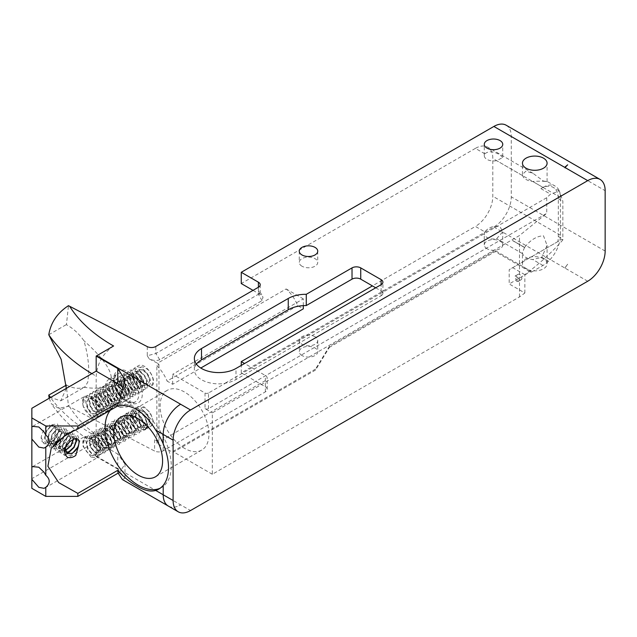 <?xml version="1.0" encoding="UTF-8"?>
<svg xmlns="http://www.w3.org/2000/svg" width="637" height="637" viewBox="0 0 637 637"><rect width="100%" height="100%" fill="white"/><g stroke="black" fill="none" stroke-linecap="round" stroke-linejoin="round"><path stroke-width="0.48" stroke-dasharray="3.19 2.39" d="M519.649 279.532A3.105 1.792 60 0 1 517.451 275.733A3.105 1.792 60 0 1 518.096 274.316A3.105 1.792 60 0 1 519.649 274.467A3.105 1.792 60 0 1 521.838 278.265A3.105 1.792 60 0 1 521.201 279.691A3.105 1.792 60 0 1 519.649 279.532M142.696 369.954L137.974 369.731L135.8 373.927L137.242 380.217L141.247 385.035L145.244 385.672L146.685 381.889L144.511 376.021L139.79 371.626L135.068 371.403L132.902 375.607L134.343 381.897L138.34 386.707L142.338 387.352L143.779 383.57L141.613 377.693L136.891 373.306L132.162 373.083L129.996 377.279L131.437 383.57L135.434 388.387L139.431 389.024L140.881 385.242L138.707 379.373L133.985 374.978L129.263 374.755L127.089 378.959L128.531 385.25L132.536 390.059L136.533 390.704L137.974 386.922L135.808 381.053L131.079 376.658L126.357 376.435L124.191 380.639L125.632 386.922L129.63 391.739L133.627 392.376L135.068 388.594L132.902 382.726L128.18 378.33L123.451 378.107L121.285 382.311L122.726 388.602L126.723 393.411L130.72 394.056L132.17 390.274L129.996 384.406L125.274 380.01L120.552 379.787L118.378 383.992L119.828 390.274L123.825 395.091L127.822 395.728L129.263 391.946L127.097 386.078L122.368 381.682L117.646 381.459L115.48 385.664L116.921 391.954L120.919 396.763L124.916 397.408L126.357 393.626L124.191 387.758L119.469 383.363L114.74 383.14L112.574 387.344L114.015 393.626L118.012 398.443L122.009 399.08L123.459 395.298L121.285 389.43L116.563 385.035L111.841 384.812L109.668 389.016L111.117 395.306L115.114 400.116L119.111 400.761L120.552 396.978L118.386 391.11L113.657 386.715L108.935 386.492L106.769 390.696L108.21 396.978L112.208 401.796L116.205 402.433L117.646 398.651L115.48 392.782L110.758 388.387L106.029 388.172L103.863 392.368L105.304 398.658L109.301 403.468L113.298 404.113L114.748 400.331L112.574 394.462L107.852 390.067L103.13 389.844L100.957 394.048L102.406 400.331L106.403 405.148L110.4 405.785L111.841 402.003L109.675 396.134L104.946 391.747L100.224 391.524L98.058 395.72L99.499 402.011L103.497 406.82L107.494 407.465L108.935 403.683L106.769 397.814L102.047 393.419L97.318 393.196L95.152 397.4L96.593 403.691L100.59 408.5L104.587 409.145L106.037 405.355L103.863 399.487L99.141 395.099L94.419 394.876L92.246 399.073L93.695 405.363L97.692 410.18L101.689 410.817L103.13 407.035L100.965 401.167L96.235 396.771L91.513 396.548L89.347 400.753L90.788 407.043L94.786 411.852L98.783 412.497L100.224 408.715L98.058 402.839L93.336 398.451L88.615 398.229L86.441 402.425L87.882 408.715L91.879 413.532L95.884 414.169L97.326 410.387L97.166 409.209A8.719 5.032 -120 0 0 96.131 405.697L97.533 410.268L96.091 414.05L92.094 413.405L88.097 408.596L86.648 402.305L88.822 398.101L93.543 398.324L98.265 402.719L100.439 408.588L98.998 412.37L94.993 411.733L90.995 406.916L89.554 400.633L91.728 396.429L96.45 396.652L101.172 401.047L103.337 406.916L101.896 410.698L97.899 410.053L93.902 405.243L92.461 398.953L94.626 394.749L99.348 394.972L104.078 399.367L106.244 405.236L104.802 409.018L100.805 408.381L96.808 403.563L95.359 397.281L97.533 393.077L102.254 393.3L106.976 397.695L109.15 403.563L107.701 407.346L103.704 406.701L99.706 401.891L98.265 395.601L100.431 391.397L105.161 391.62L109.883 396.015L112.048 401.883L110.607 405.665L106.61 405.028L102.613 400.211L101.172 393.929L103.337 389.725L108.059 389.948L112.789 394.343L114.955 400.211L113.513 403.993L109.516 403.348L105.519 398.539L104.07 392.249L106.244 388.044L110.965 388.267L115.687 392.663L117.861 398.531L116.412 402.313L112.415 401.676L108.417 396.859L106.976 390.577L109.142 386.372L113.872 386.595L118.593 390.991L120.759 396.859L119.318 400.641L115.321 399.996L111.324 395.187L109.883 388.896L112.048 384.692L116.77 384.915L121.5 389.311L123.666 395.179L122.224 398.961L118.227 398.324L114.23 393.507L112.781 387.216L114.955 383.02L119.676 383.243L124.398 387.63L126.572 393.507L125.123 397.289L121.126 396.644L117.128 391.835L115.687 385.544L117.853 381.34L122.583 381.563L127.304 385.958L129.47 391.827L128.029 395.609L124.032 394.972L120.035 390.155L118.593 383.864L120.759 379.668L125.481 379.891L130.211 384.278L132.377 390.147L130.935 393.937L126.938 393.292L122.941 388.482L121.492 382.192L123.666 377.988L128.387 378.211L133.109 382.606L135.283 388.474L133.834 392.257L129.837 391.612L125.839 386.802L124.398 380.512L126.564 376.316L131.294 376.539L136.015 380.926L138.181 386.794L136.74 390.585L132.743 389.94L128.746 385.122L127.304 378.84L129.47 374.636L134.192 374.859L138.922 379.254L141.088 385.122L139.646 388.904L135.649 388.259L131.644 383.45L130.203 377.16L132.377 372.964L137.098 373.178L141.82 377.574L143.994 383.442L142.545 387.224L138.548 386.587L134.55 381.77L133.109 375.488L135.275 371.283L140.005 371.506L144.726 375.902L146.892 381.77L145.451 385.552L141.454 384.907L137.457 380.098L136.015 373.808L138.181 369.603L142.903 369.826L147.625 374.222L149.799 380.09L148.357 383.872L144.36 383.235L139.527 376.403C142.115 382.726 145.841 386.006 150.698 386.245C154.48 382.423 153.78 377.088 148.596 370.24C141.836 364.905 138.54 366.028 138.723 373.593C139.304 377.845 141.111 381.101 144.145 383.355L148.142 384L149.591 380.209L147.418 374.341L142.696 369.954M128.642 401.987L129.757 401.804L130.633 403.094A18.354 11.14 -122.7 0 0 142.274 394.319A18.354 11.14 -122.7 0 0 130.633 373.441L128.642 376.3A15.893 9.643 57.3 0 1 138.794 394.422A15.893 9.643 57.3 0 1 135.562 401.66A15.893 9.643 57.3 0 1 128.642 401.987L120.345 407.314A16.18 9.818 57.3 0 1 105.511 386.755A16.18 9.818 57.3 0 1 108.808 379.389A16.18 9.818 57.3 0 1 120.337 381.619L128.642 376.3A16.18 9.818 57.3 0 0 117.104 374.07A16.18 9.818 57.3 0 0 113.816 381.436A16.18 9.818 57.3 0 0 128.642 401.987M160.158 488.213A46.812 27.025 -120 0 0 161.599 487.48A46.812 27.025 -120 0 0 168.773 449.969A46.812 27.025 -120 0 0 138.189 408.723A46.812 27.025 -120 0 0 114.787 406.406A46.812 27.025 -120 0 0 110.305 410.244M184.531 448.352A34.494 19.914 60 0 1 161.997 417.952A34.494 19.914 60 0 1 167.284 390.314A34.494 19.914 60 0 1 184.531 392.026A34.494 19.914 60 0 1 207.065 422.419A34.494 19.914 60 0 1 201.778 450.056A34.494 19.914 60 0 1 184.531 448.352M543.48 181.107C551.443 182.469 545.965 180.566 532.691 181.457A12.318 7.111 180 0 1 526.058 179.475A12.318 7.111 180 0 1 522.627 175.645L522.451 174.474L525.883 171.186L533.002 173.304L543.48 181.107L546.96 181.362L555.313 186.179A24.636 14.221 -60 0 1 560.409 197.462L560.409 235.276A24.636 14.221 -60 0 1 548.513 261.226A9.858 5.693 120 0 0 548.497 261.274L541.729 257.364L547.087 245.42L543.48 235.778C536.673 236.088 530.382 239.974 524.617 247.435L512.61 240.555A9.858 5.693 -60 0 1 512.626 240.507A24.636 14.221 -60 0 1 512.546 240.587L512.61 240.555M301.97 266.21A9.236 5.335 180 0 1 299.263 262.436A9.236 5.335 180 0 1 304.964 257.507A9.236 5.335 180 0 1 315.036 258.662A9.236 5.335 180 0 1 317.736 262.436A9.236 5.335 180 0 1 312.034 267.365A9.236 5.335 180 0 1 301.97 266.21M375.711 287.805L381.109 290.918L381.109 284.683L381.109 295.751L235.993 379.533A24.389 14.086 0 0 1 225.187 383.156L225.187 383.355A24.389 14.086 0 0 1 201.499 379.732A24.389 14.086 0 0 1 194.357 369.779L194.357 358.512M502.752 157.53L500.045 154.966C493.779 151.16 488.706 150.778 484.821 153.82A9.236 5.335 0 0 0 484.279 155.619A9.236 5.335 0 0 0 486.979 159.393A9.236 5.335 0 0 0 496.637 160.635L502.752 157.53L502.752 144.352M506.184 125.226A24.636 14.221 -60 0 1 511.28 136.509L511.28 196.857A24.636 14.221 -60 0 1 493.866 227.035L241.256 372.876L265.366 386.794A6.211 3.583 180 0 1 267.182 389.326A6.211 3.583 180 0 1 265.366 391.866L163.136 450.885A6.211 3.583 180 0 1 154.592 451.012L69.648 406.86C74.203 414.209 80.087 421.184 87.317 427.785L99.149 437.356L113.593 446.577L96.171 456.633L96.171 441.552L31.85 478.69L31.85 408.277M49.145 398.292L51.366 403.802L58.803 408.421L68.47 406.231L66.272 384.987M69.648 406.86L68.47 406.231M66.312 388.379L60.738 400.848L50.578 397.464M120.337 381.619C125.449 384.493 128.833 390.529 130.489 399.741L127.265 406.979L120.337 407.314M66.423 385.067C72.968 388.395 78.797 389.127 83.901 387.272L84.968 386.858L87.826 382.041L88.766 372.159C88.798 362.206 87.173 351.704 83.885 340.66C78.789 333.509 72.96 328.198 66.423 324.719L68.47 305.672M83.901 387.272C101.848 389.908 110.989 386.89 111.34 378.235C110.989 369.213 101.84 356.688 83.885 340.66M484.821 231.868A9.236 5.335 0 0 0 484.279 233.668A9.236 5.335 0 0 0 486.979 237.442A9.236 5.335 0 0 0 496.637 238.692L502.752 231.764L500.045 226.78C493.771 225.482 488.698 227.178 484.821 231.868L475.393 226.43L372.406 285.894M486.979 248.709A9.236 5.335 180 0 1 484.279 244.934A9.236 5.335 180 0 1 489.98 240.006A9.236 5.335 180 0 1 500.045 241.16A9.236 5.335 180 0 1 502.752 244.934A9.236 5.335 180 0 1 497.051 249.863A9.236 5.335 180 0 1 486.979 248.709M301.97 355.526A9.236 5.335 180 0 1 299.263 351.751A9.236 5.335 180 0 1 304.964 346.823A9.236 5.335 180 0 1 315.036 347.977A9.236 5.335 180 0 1 317.736 351.751A9.236 5.335 180 0 1 312.034 356.68A9.236 5.335 180 0 1 301.97 355.526M315.036 336.718A9.236 5.335 0 0 0 304.964 335.556A9.236 5.335 0 0 0 299.263 340.484A9.236 5.335 0 0 0 301.97 344.259A9.236 5.335 0 0 0 312.034 345.413A9.236 5.335 0 0 0 317.736 340.484A9.236 5.335 0 0 0 315.036 336.718M91.083 416.924L83.033 406.072L84.92 396.198L91.083 396.811L99.133 407.664L97.238 417.538L91.083 416.924M91.083 457.159L83.033 446.306L84.92 436.433L91.083 437.046L99.133 447.899L97.238 457.772L91.083 457.159M516.583 281.307L515.03 276.084L516.583 276.235L518.136 281.458L516.583 281.307M524.601 247.475A12.318 7.111 180 0 0 524.554 247.522L522.451 252.467L522.627 253.693A12.318 7.111 0 0 0 526.058 257.531A12.318 7.111 0 0 0 532.691 259.514L541.649 257.396A12.318 7.111 180 0 0 541.729 257.364M543.48 258.733A12.318 7.111 0 0 0 530.056 257.197A12.318 7.111 0 0 0 522.451 263.766A12.318 7.111 0 0 0 526.058 268.79A12.318 7.111 0 0 0 539.483 270.335A12.318 7.111 0 0 0 547.087 263.766A12.318 7.111 0 0 0 543.48 258.733M141.072 425.428L137.074 420.619L135.625 414.329L137.799 410.124L142.521 410.347L147.243 414.743L149.416 420.611L147.967 424.393L143.97 423.748C139.312 419.703 137.735 415.109 139.248 409.973C144.726 399.741 159.855 424.911 149.297 426.591L145.188 424.712L144.36 423.533L148.357 424.17L149.799 420.388L147.633 414.52L142.903 410.124L138.181 409.902L136.015 414.106L137.457 420.396L141.454 425.205L145.451 425.85L146.892 422.068L144.726 416.2L140.005 411.805L135.275 411.582L133.109 415.786L134.55 422.068L138.548 426.886L142.545 427.523L143.994 423.74L141.82 417.872L137.098 413.477L132.377 413.254L130.203 417.458L131.652 423.748L135.649 428.558L139.646 429.203L141.088 425.42L138.922 419.552L134.192 415.157L129.47 414.934L127.304 419.138L128.746 425.42L132.743 430.238L136.74 430.875L138.181 427.093L136.015 421.224L131.294 416.829L126.564 416.606L124.398 420.81L125.839 427.101L129.837 431.91L133.834 432.555L135.283 428.773L133.109 422.904L128.387 418.509L123.666 418.286L121.492 422.49L122.941 428.773L126.938 433.59L130.935 434.227L132.377 430.445L130.211 424.576L125.481 420.181L120.759 419.958L118.593 424.162L120.035 430.453L124.032 435.262L128.029 435.907L129.47 432.125L127.304 426.257L122.583 421.861L117.853 421.638L115.687 425.842L117.128 432.125L121.126 436.942L125.123 437.579L126.572 433.797L124.398 427.929L119.676 423.533L114.955 423.31L112.781 427.515L114.23 433.805L118.227 438.614L122.224 439.259L123.666 435.477L121.5 429.609L116.77 425.213L112.048 424.99L109.883 429.195L111.324 435.477L115.321 440.294L119.318 440.931L120.759 437.149L118.593 431.281L113.872 426.886L109.15 426.671L106.976 430.867L108.417 437.157L112.415 441.967L116.42 442.611L117.861 438.829L115.687 432.961L110.965 428.566L106.244 428.343L104.07 432.547L105.519 438.837L109.516 443.647L113.513 444.292L114.955 440.501L112.789 434.633L108.059 430.246L103.337 430.023L101.172 434.219L102.613 440.509L106.61 445.327L110.607 445.964L112.048 442.182L109.883 436.313L105.161 431.918L100.439 431.695L98.265 435.899L99.706 442.189L103.704 446.999L107.709 447.644L109.15 443.854L106.976 437.985L102.254 433.598L97.533 433.375L95.359 437.571L96.808 443.862L100.805 448.679L104.802 449.316L106.244 445.534L104.078 439.665L99.348 435.27L94.626 435.047L92.461 439.251L93.902 445.542L97.899 450.351L101.896 450.996L103.345 447.214L101.172 441.337L96.45 436.95L91.728 436.727L89.554 440.923L90.995 447.214L95.001 452.031L98.998 452.668L100.439 448.886L98.265 443.018L93.543 438.622L88.822 438.399L86.648 442.604L88.097 448.894L92.094 453.703L96.091 454.348L97.533 450.566L96.673 447.142A8.719 5.032 -120 0 1 96.904 453.018L95.709 454.571L91.712 453.926L87.707 449.117L86.266 442.826L88.439 438.622L93.161 438.845L97.883 443.241L100.057 449.109L98.608 452.891L94.61 452.254L90.613 447.437L89.172 441.146L91.338 436.95L96.068 437.173L100.789 441.56L102.955 447.429L101.514 451.219L97.517 450.574L93.52 445.765L92.078 439.474L94.244 435.27L98.966 435.493L103.688 439.888L105.861 445.757L104.42 449.539L100.423 448.894L96.418 444.085L94.977 437.794L97.15 433.598L101.872 433.813L106.594 438.208L108.768 444.077L107.319 447.859L103.321 447.222L99.324 442.404L97.883 436.122L100.049 431.918L104.779 432.141L109.5 436.536L111.666 442.404L110.225 446.187L106.228 445.542L102.231 440.732L100.781 434.442L102.955 430.238L107.677 430.461L112.399 434.856L114.572 440.724L113.131 444.507L109.126 443.87L105.129 439.052L103.688 432.77L105.861 428.566L110.583 428.789L115.305 433.184L117.479 439.052L116.03 442.834L112.032 442.189L108.035 437.38L106.594 431.09L108.76 426.886L113.482 427.108L118.211 431.504L120.377 437.372L118.936 441.154L114.939 440.517L110.942 435.7L109.492 429.418L111.666 425.213L116.388 425.436L121.11 429.832L123.283 435.7L121.842 439.482L117.837 438.837L113.84 434.028L112.399 427.738L114.572 423.533L119.294 423.756L124.016 428.152L126.182 434.02L124.741 437.802L120.743 437.165L116.746 432.348L115.305 426.065L117.471 421.861L122.193 422.084L126.922 426.479L129.088 432.348L127.647 436.13L123.65 435.485L119.652 430.676L118.203 424.385L120.377 420.181L125.099 420.404L129.821 424.799L131.994 430.668L130.545 434.45L126.548 433.813L122.551 428.996L121.11 422.713L123.275 418.509L128.005 418.732L132.727 423.127L134.893 428.996L133.452 432.778L129.454 432.133L125.457 427.323L124.016 421.033L126.182 416.829L130.904 417.052L135.633 421.447L137.799 427.316L136.358 431.098L132.361 430.461L128.363 425.643L126.914 419.353L129.088 415.157L133.81 415.38L138.532 419.767L140.705 425.643L139.256 429.426L135.259 428.781L131.262 423.971L129.821 417.681L131.986 413.477L136.716 413.7L141.438 418.095L143.604 423.963L142.162 427.746L138.165 427.108L134.168 422.291L132.727 416.001L134.893 411.805L139.614 412.028L144.344 416.415L146.51 422.283L145.069 426.073L141.072 425.428M65.205 447.445L66.574 443.01L70.572 438.2L74.577 437.555L75.604 438.694M75.771 438.678L74.832 437.707L70.834 438.352L66.837 443.161L65.595 446.744M66.224 452.326L64.401 451.824L62.227 447.628L63.676 441.337L67.673 436.52L71.67 435.883L73.12 439.562M73.39 439.426L71.933 436.034L67.928 436.671L63.931 441.489L62.49 447.771L64.656 451.975L66.312 452.469M65.484 450.255L61.494 450.152L59.329 445.948L60.77 439.657L64.767 434.848L68.764 434.203L70.205 437.985L68.581 442.97M65.675 446.617L63.318 448.249L58.596 448.472L56.422 444.276L57.863 437.985L61.861 433.168L65.866 432.531L67.307 436.313L65.133 442.182L60.411 446.577L55.69 446.8L53.516 442.596L54.965 436.305L58.962 431.496L62.959 430.851L64.401 434.633L62.235 440.501L57.505 444.897L52.783 445.12L50.618 440.915L52.059 434.633L56.056 429.816L60.053 429.179L61.502 432.961L59.329 438.829L54.607 443.225L49.885 443.448L47.711 439.243L49.153 432.953L53.158 428.144L57.155 427.499L58.596 431.281L56.422 437.149L51.701 441.545L46.979 441.767L44.813 437.563L46.254 431.281L50.251 426.464L49.622 424.839L49.622 426.105A8.719 5.032 -60 0 1 53.978 425.667A8.719 5.032 -60 0 1 55.395 432.38L55.952 429.76L54.511 425.978L50.506 426.615L46.509 431.432L45.068 437.715L47.242 441.919L51.963 441.696L56.685 437.301L58.859 431.432L57.41 427.65L53.412 428.295L49.415 433.104L47.974 439.395L50.14 443.599L55.021 443.296M59.249 439.474L61.757 433.112L60.316 429.33L56.319 429.967L52.322 434.784L50.872 441.067L53.046 445.271L57.768 445.048L62.49 440.653L64.663 434.784L63.222 431.002L59.217 431.647L55.22 436.456L53.779 442.747L55.952 446.951L60.674 446.728L65.396 442.333L67.562 436.464L66.121 432.682L62.123 433.319L58.126 438.137L56.685 444.419L58.851 448.623L63.573 448.4L65.531 447.118M69.266 442.309L70.468 438.137L69.027 434.354L65.03 434.999L61.033 439.809L59.583 446.099L61.757 450.303L65.523 450.478M56.096 442.635L56.82 442.086M49.622 426.105L50.251 426.464M113.593 345.995C103.019 353.28 97.214 363.337 96.171 376.172L96.171 436.52L101.323 447.827L113.593 446.577M55.395 432.38C53.468 443.041 40.505 446.967 41.19 437.324C42.281 431.599 45.092 427.435 49.622 424.839M139.527 376.403L138.723 373.593M519.481 296.93L519.481 235.539L212.336 412.864L212.336 474.262L519.481 296.93A382.375 220.76 0 0 0 524.848 292.996L509.194 283.959L531.083 271.322L495.196 250.604L329.425 346.313L315.53 369.062L315.53 370.065L172.826 452.453L156.861 443.241L156.861 365.67L158.971 364.46L157.514 363.217L286.14 288.951C291.125 293.426 294.987 298.984 297.734 305.625L303.308 308.841M158.971 364.46L158.971 442.022L154.592 439.745A6.211 3.583 0 0 0 163.136 439.618L265.366 380.6A6.211 3.583 0 0 0 267.182 378.067A6.211 3.583 0 0 0 265.366 375.527L244.56 363.52M253.032 290.361L260.238 294.517L263.017 297.049L262.054 300.64L159.72 359.714C156.774 361.004 153.27 360.725 149.193 358.894L157.514 363.217M145.188 424.712L145.188 423.048C140.044 419.313 138.062 414.95 139.248 409.973M145.188 423.048L144.36 423.533M96.131 405.697C92.015 394.391 80.023 395.362 83.216 406.048C86.274 416.678 99.651 420.372 97.166 409.209M168.311 506.057A24.636 14.221 120 0 0 180.629 504.838A24.636 14.221 -60 0 1 168.311 506.057L168.256 506.025M96.171 441.552L117.773 454.022L117.773 469.103L124.987 478.1L122.495 479.605M117.773 469.103L96.171 456.633M225.187 383.156L546.737 197.709A382.375 220.76 0 0 0 550.487 194.15L559.366 190.941L562.861 201.292L562.853 239.926L561.794 239.313L557.813 241.606A24.636 14.221 120 0 0 558.323 236.486L558.323 198.664A24.636 14.221 120 0 0 553.219 187.389A24.636 14.221 120 0 0 540.901 188.608L542.987 187.405A24.636 14.221 -60 0 1 555.313 186.179M315.53 369.062L172.826 451.45L172.826 452.453M212.336 474.262L172.826 451.45M548.497 261.274L541.649 257.396M297.734 305.625L167.077 381.061L172.651 384.278L200.782 368.035M303.308 305.625L303.308 298.864L172.651 374.301L205.018 392.989L205.018 408.643L212.336 412.864M286.14 288.951L303.308 298.864M205.018 408.643A2.46 1.425 0 0 0 208.498 408.643L546.737 213.363L519.481 235.539M208.498 408.643L208.498 392.989L225.187 383.355M546.737 197.709L546.737 213.363M329.425 346.313L329.425 347.316L315.53 370.065M495.196 250.604L495.196 251.607L329.425 347.316M493.866 227.035L564.669 267.914L567.686 264.212L564.947 268.073L567.686 264.212M567.686 164.816L564.947 168.224L564.669 167.332M196.387 364.141A24.389 14.086 0 0 0 194.357 369.779M381.109 295.751A6.163 3.559 0 0 0 382.917 293.235A6.163 3.559 0 0 0 382.67 292.232M382.67 292.439A6.163 3.559 0 0 0 381.109 290.918M262.054 300.64L258.399 294.302L260.214 292.383L258.399 291.332L258.399 287.255L258.399 294.302L155.874 353.495L155.802 346.488M484.821 153.82L475.393 148.373A24.636 14.221 -60 0 1 487.711 147.155A24.636 14.221 -60 0 1 492.815 158.438L492.815 196.252A24.636 14.221 -60 0 1 475.393 226.43M475.393 148.373L241.256 283.561M241.256 372.876L241.256 365.431M147.258 346.616L147.258 355.757L155.802 353.535M208.498 392.989A2.46 1.425 180 0 1 205.018 392.989M548.433 261.305A24.636 14.221 -60 0 1 542.987 265.454L531.083 272.325L495.196 251.607M156.861 443.241L158.971 442.022M118.785 403.11A24.636 14.221 0 0 0 124.987 393.674A24.636 14.221 0 0 0 123.236 388.403M31.85 488.34L31.85 478.69M118.785 473.522L124.987 464.078L117.773 454.022M48.77 334.743L66.272 324.639M524.848 292.996L524.848 274.69C539.396 263.782 552.064 252.188 562.853 239.926M524.848 274.69L512.681 267.667L509.194 269.682L509.194 283.959M531.083 272.325L531.083 271.322M557.813 241.606L509.194 269.682M512.681 267.667L561.794 239.313M156.861 365.67A27.351 15.79 60 0 1 167.077 381.061M96.904 453.018C95.096 460.782 83.192 451.569 82.818 442.795C82.428 433.98 94.165 437.086 96.673 447.142M587.728 281.228L564.947 268.073L564.947 267.341M564.947 168.224L564.947 167.491M524.554 247.522L512.546 240.587M172.651 384.278L172.651 374.301M512.626 240.507L524.617 247.435M541.745 257.324L548.513 261.226M83.216 406.048C78.478 388.642 100.957 396.007 101.211 410.833C100.949 416.367 98.361 417.864 93.44 415.324C86.521 411.367 82.73 397.17 88.519 394.47C100.622 388.084 111.634 422.753 96.346 413.652C85.86 407.64 86.345 386.524 97.795 393.18C109.245 398.627 109.731 419.186 99.245 411.972C92.333 408.014 88.535 393.817 94.324 391.118C98.576 389.486 102.82 391.659 107.072 397.639C110.607 404.025 110.846 408.516 107.796 411.104C103.29 414.345 93.623 403.54 94.38 395.155C95.12 389.342 98.194 387.567 103.6 389.828C111.244 393.363 115.759 407.139 110.703 409.424C99.802 415.109 90.008 379.748 106.506 388.148C111.913 391.572 114.986 396.341 115.735 402.457C113.888 410.618 109.413 409.925 102.31 400.386C94.666 386.89 107.916 379.246 115.783 392.607C119.318 399.001 119.557 403.484 116.507 406.072C112.001 409.312 102.334 398.515 103.09 390.123C103.043 376.881 121.579 387.025 121.54 399.104C121.277 404.63 118.681 406.127 113.768 403.587C106.849 399.63 103.059 385.433 108.839 382.733C116.706 377.335 129.956 399.16 122.312 402.719C111.419 408.405 101.617 373.043 118.116 381.444C129.566 386.89 130.052 407.457 119.573 400.235C114.652 396.533 112.056 391.484 111.794 385.098C114.365 376.515 119.565 376.786 127.4 385.903C130.935 392.296 131.174 396.779 128.125 399.367C123.618 402.608 113.943 391.803 114.7 383.418C117.272 374.835 122.471 375.105 130.298 384.23C133.834 390.616 134.081 395.107 131.023 397.687C124.127 402.528 111.849 380.146 120.457 376.029C132.56 369.643 143.572 404.312 128.284 395.211C123.363 391.508 120.767 386.46 120.504 380.066C123.076 371.482 128.276 371.753 136.111 380.878C141.892 389.422 138.102 398.396 131.182 393.531C126.261 389.828 123.674 384.78 123.411 378.394C125.983 369.81 131.182 370.081 139.009 379.198C142.545 385.584 142.792 390.075 139.734 392.663C128.841 398.348 119.039 362.986 135.538 371.387C146.988 376.833 147.473 397.392 136.995 390.178C132.074 386.476 129.478 381.428 129.215 375.034C131.787 366.458 136.987 366.721 144.814 375.846C153.429 388.785 141.151 395.872 134.248 381.945C131.198 375.281 131.437 370.511 134.972 367.653C140.204 363.99 150.603 374.373 150.571 382.335C148.732 390.505 144.257 389.812 137.154 380.273C134.096 373.601 134.343 368.839 137.879 365.972C146.239 360.351 159.553 384.047 150.698 386.245M82.818 442.795L85.637 436.679L91.903 437.054L98.17 443.073L100.972 451.092L98.894 456.291L93.352 455.495L87.81 449.053L85.732 440.621L88.535 434.999L94.802 435.382L101.068 441.401L103.879 449.419L101.801 454.611L96.259 453.823L90.717 447.381L88.631 438.941L91.441 433.327L97.708 433.701L103.974 439.721L106.785 447.739L104.699 452.939L99.157 452.143L93.623 445.701L91.537 437.261L94.348 431.647L100.614 432.021L106.881 438.049L109.683 446.067L107.605 451.259L102.063 450.47L96.521 444.029L94.443 435.589L97.246 429.975L103.513 430.349L109.779 436.369L112.59 444.387L110.504 449.587L104.97 448.79L99.428 442.349L97.342 433.908L100.152 428.295L106.419 428.669L112.685 434.697L115.496 442.715L113.41 447.907L107.868 447.118L102.326 440.677L100.248 432.236L103.059 426.623L109.325 426.997L115.592 433.017L118.394 441.035L116.316 446.234L110.774 445.438L105.232 438.997L103.154 430.556L105.957 424.943L112.223 425.317L118.49 431.345L121.301 439.363L119.215 444.554L113.681 443.758L108.139 437.324L106.053 428.884L108.863 423.271L115.13 423.645L121.396 429.664L124.207 437.683L122.121 442.882L116.579 442.086L111.037 435.644L108.959 427.204L111.77 421.59L118.036 421.965L124.303 427.992L127.105 436.011L125.027 441.202L119.485 440.406L113.943 433.964L111.865 425.532L114.668 419.918L120.934 420.293L127.201 426.312L130.012 434.33L127.926 439.53L122.392 438.734L116.85 432.292L114.764 423.852L117.574 418.238L123.841 418.613L130.107 424.64L132.918 432.658L130.832 437.85L125.29 437.054L119.748 430.612L117.67 422.18L120.481 416.566L126.747 416.94L133.014 422.96L135.816 430.978L133.738 436.178L128.196 435.382L122.654 428.94L120.576 420.5L123.379 414.886L129.645 415.26L135.912 421.28L138.723 429.306L136.636 434.498L131.103 433.701L125.561 427.26L123.474 418.827L126.285 413.206L132.552 413.588L138.818 419.608L141.629 427.626L139.543 432.826L134.001 432.029L128.459 425.588L126.381 417.147L129.192 411.534L135.458 411.908L141.717 417.928L144.527 425.954L142.449 431.145L136.907 430.349L131.365 423.908L129.279 415.475L132.09 409.854L138.356 410.236L144.623 416.256L147.434 424.274L147.346 426.121M143.683 429.935L139.806 428.677L134.272 422.235L133.157 419.679M132.703 418.214L132.185 413.795L134.996 408.182L141.263 408.556L147.529 414.576L150.332 422.594L148.644 427.531M146.59 428.263L142.712 426.997L137.17 420.555L136.063 418.007M135.92 417.593L135.092 412.115L137.895 406.502L144.161 406.876L150.428 412.903L153.238 420.922L151.16 426.113L149.297 426.591M67.418 457.302C69.863 458.433 72.642 457.812 75.755 455.439M41.19 437.324L44.041 443.806L50.379 443.424L56.725 437.324L59.559 429.195L57.449 423.931L51.836 424.736L46.214 431.257L44.104 439.801L46.939 445.486L53.285 445.104L59.623 438.997L62.466 430.875L60.356 425.612L54.734 426.408L49.121 432.937L47.003 441.481L49.845 447.166L56.183 446.776L62.53 440.677L65.372 432.555L63.254 427.284L57.641 428.088L52.019 434.609L49.909 443.153L52.752 448.838L59.09 448.456L65.436 442.357L68.27 434.227L66.16 428.964L60.539 429.768L54.925 436.289L52.815 444.833L55.65 450.518L61.996 450.136L68.334 444.029L71.177 435.907L69.067 430.636L63.445 431.44L57.832 437.961L55.714 446.505L58.556 452.19L64.894 451.808L71.24 445.709L74.083 437.579L71.965 432.316L66.352 433.12L60.73 439.641L58.62 448.185L61.463 453.87L65.348 454.38M76.997 438.734L74.871 433.988L69.25 434.792L63.636 441.314L61.526 449.857L64.361 455.543L70.707 455.16L77.045 449.061L79.888 440.931L77.77 435.668L72.156 436.472L66.543 442.994L64.608 448.719M130.633 373.441A18.64 11.315 -122.7 0 0 113.633 379.429A18.64 11.315 -122.7 0 0 130.633 403.094M235.993 379.533L235.993 368.465M91.847 373.64A207.288 119.676 0 0 0 95.088 375.551A207.288 119.676 0 0 0 96.171 376.172M96.171 436.52A207.288 119.676 180 0 1 95.088 435.899A207.288 119.676 180 0 1 50.474 397.52M154.592 439.745L154.592 451.012M147.258 355.757L149.193 358.894M96.657 456.355L190.527 510.548M540.901 188.608L550.487 194.15M558.323 198.664L562.861 201.292M558.323 236.486L562.861 239.106M260.238 294.517L258.399 291.332M511.28 136.509L605.15 190.702M522.627 175.645L496.637 160.635M542.987 187.405L532.691 181.457M542.987 265.454L532.691 259.514M522.627 253.693L496.637 238.692M265.366 386.794L265.366 375.527M605.15 251.05L511.28 196.857M163.136 450.885L163.136 439.618M159.72 359.714L155.874 353.495M265.366 391.866L265.366 380.6M560.409 197.462L492.815 158.438M560.409 235.276L492.815 196.252M108.808 379.389L117.104 374.07C116.006 373.959 115.114 376.093 114.445 380.488C114.939 387.917 119.119 397.854 129.661 401.78M66.71 434.155L114.787 406.406M167.284 390.314L120.942 417.068M522.451 174.474L522.451 163.183M299.263 251.169L299.263 262.436M484.279 155.619L484.279 144.352M101.323 447.827L100.192 447.174C79.482 435.302 63.206 420.842 51.366 403.802M60.738 400.848L84.968 386.858M484.279 244.934L484.279 233.668M299.263 340.484L299.263 351.751M32.806 426.296L84.92 396.198M32.662 466.61L84.92 436.433M515.03 276.084L518.096 274.316M522.451 263.766L522.451 252.467M54.511 425.978L53.978 425.667M559.366 190.941L553.219 187.389M547.087 263.766L547.087 245.42M547.087 181.529L547.087 163.183M317.736 251.169L317.736 262.436M382.917 293.235L382.917 282.167M260.214 284.723L260.214 292.383M260.127 292.049L263.017 297.049M124.987 393.674L124.987 379.652M129.757 401.804C133.069 402.568 135.004 402.52 135.562 401.66L127.265 406.979M502.752 244.934L502.752 231.764M317.736 340.484L317.736 351.751M267.182 389.326L267.182 378.067M124.987 478.1L124.987 464.078M44.98 447.715L97.238 417.538M44.98 487.942L97.238 457.772M518.136 281.458L521.201 279.691M533.002 173.304L487.711 147.155M201.778 450.056L155.436 476.81M158.804 489.089L161.599 487.48"/><path stroke-width="0.96" d="M78.327 446.577L78.813 443.933C80.708 433.845 68.406 439.904 64.608 448.719C64.241 452.278 65.181 455.144 67.418 457.302C70.118 458.114 72.897 457.493 75.755 455.439L78.327 446.577L72.284 453.433L67.307 453.504L65.133 449.3L65.205 447.445M117.654 470.393L77.841 493.38L77.841 496.39L118.116 473.14L117.654 470.393C123.753 477.121 130.155 482.297 136.859 485.935C143.954 490.442 150.244 491.955 155.723 490.458L163.207 494.782L163.207 485.346A46.812 27.025 -120 0 0 163.207 443.862L163.207 434.426A24.636 14.221 -60 0 1 180.629 404.256A24.636 14.221 120 0 0 163.207 434.426L155.723 430.102A46.812 27.025 60 0 1 163.207 443.862L163.207 434.426L173.105 440.143L173.105 500.491A24.636 14.221 120 0 0 178.201 511.774A24.636 14.221 120 0 0 190.527 510.548L587.728 281.228A24.636 14.221 -60 0 0 605.15 251.05L605.15 190.702A24.636 14.221 -60 0 0 600.046 179.419L506.184 125.226A24.636 14.221 -60 0 0 493.866 126.452L241.256 272.294L258.399 282.191A6.211 3.583 180 0 1 260.214 284.723A6.211 3.583 180 0 1 258.399 287.255L155.802 346.488A6.211 3.583 180 0 1 147.258 346.616L68.47 305.672C57.378 312.863 50.809 322.553 48.77 334.743L61.192 359.403L66.312 388.379M123.236 388.403A24.636 14.221 0 0 0 117.773 383.617L117.773 368.536L124.987 379.652L118.785 403.11L118.116 402.727L77.841 425.978L77.841 428.988L66.71 434.155L51.207 448.289L47.902 466.252L58.723 482.631L77.841 493.38M77.841 428.988L117.654 406.008L118.116 402.727M155.723 430.102C150.276 421.033 143.986 414.161 136.859 409.487C130.179 405.952 123.777 404.79 117.654 406.008M110.305 410.244A46.812 27.025 -120 0 0 109.15 448.528A46.812 27.025 -120 0 0 138.189 485.163A46.812 27.025 -120 0 0 160.158 488.213M138.189 418.78A34.494 19.914 -120 0 0 120.942 417.068A34.494 19.914 -120 0 0 115.655 444.714A34.494 19.914 -120 0 0 138.189 475.106A34.494 19.914 -120 0 0 155.436 476.81A34.494 19.914 -120 0 0 160.723 449.173A34.494 19.914 -120 0 0 138.189 418.78M526.058 168.208A12.318 7.111 180 0 1 522.451 163.183A12.318 7.111 180 0 1 530.056 156.614A12.318 7.111 180 0 1 543.48 158.151A12.318 7.111 180 0 1 547.087 163.183A12.318 7.111 180 0 1 539.483 169.753A12.318 7.111 180 0 1 526.058 168.208M301.97 254.943A9.236 5.335 180 0 1 299.263 251.169A9.236 5.335 180 0 1 304.964 246.24A9.236 5.335 180 0 1 315.036 247.395A9.236 5.335 180 0 1 317.736 251.169A9.236 5.335 180 0 1 312.034 256.098A9.236 5.335 180 0 1 301.97 254.943M235.993 368.465A24.389 14.086 180 0 1 201.499 368.465A24.389 14.086 180 0 1 194.357 358.512A24.389 14.086 180 0 1 201.499 348.55L288.258 298.466A24.636 14.221 180 0 1 306.27 294.302L352.022 267.89A6.163 3.559 180 0 1 360.733 267.89L381.109 279.651A6.163 3.559 180 0 1 382.917 282.167A6.163 3.559 180 0 1 381.109 284.683L235.993 368.465M486.979 148.126A9.236 5.335 180 0 1 484.279 144.352A9.236 5.335 180 0 1 489.98 139.423A9.236 5.335 180 0 1 500.045 140.578A9.236 5.335 180 0 1 502.752 144.352A9.236 5.335 180 0 1 497.051 149.281A9.236 5.335 180 0 1 486.979 148.126M50.578 397.464L48.77 395.091L49.145 398.292M48.77 395.091L66.447 385.074M31.85 417.936L31.85 439.052L38.817 447.102L44.049 448.106L45.784 447.102C50.363 443.089 50.363 439.068 45.784 435.031L45.784 425.978L31.85 417.936L31.85 408.277L96.171 371.14L96.171 356.067A24.636 14.221 -60 0 1 96.657 355.772L190.527 409.965A24.636 14.221 120 0 0 173.105 440.143M31.85 426.989L32.654 426.376L38.817 426.989L44.049 432.013L45.784 435.031M45.784 475.266L44.049 472.248L38.817 467.216L32.662 466.61L31.85 467.216L31.85 488.34L45.784 496.39L45.784 487.337C50.363 483.324 50.363 479.295 45.784 475.266L45.784 447.102M45.784 487.337L44.049 488.34L38.817 487.337L31.85 479.287M75.604 438.694L76.018 441.345L73.844 447.214L69.122 451.601L66.224 452.326M66.312 452.469L69.385 451.752L74.107 447.357L76.273 441.489L75.771 438.678M73.12 439.562L70.946 445.534L65.484 450.255M65.523 450.478L71.201 445.685L73.39 439.426M68.581 442.97L65.675 446.617M65.531 447.118L69.266 442.309M55.021 443.296L56.096 442.635M56.82 442.086L59.249 439.474M78.813 443.933C77.881 448.05 75.62 451.163 72.029 453.281L67.307 453.504M65.595 446.744L65.396 449.451L67.562 453.655M69.648 306.278C78.924 321.136 93.209 334.17 112.51 345.373L113.593 345.995L96.657 355.772M173.105 500.491L163.207 494.782A24.636 14.221 120 0 0 168.311 506.057A24.636 14.221 -60 0 1 163.207 494.782L163.207 485.346A46.812 27.025 60 0 1 158.804 489.089A46.812 27.025 60 0 1 155.723 490.458M118.116 473.14L122.439 479.573L168.256 506.025M117.773 368.536L96.171 356.067M77.841 425.978L45.784 425.978M45.784 496.39L77.841 496.39M200.782 368.035L303.308 308.841L303.308 305.625M190.527 409.965L587.728 180.645L564.947 167.491L567.686 164.816L564.669 167.332L493.866 126.452M360.733 267.89L360.733 279.149L375.711 287.805M360.733 279.149A6.163 3.559 0 0 0 352.022 279.149L352.022 267.89M306.27 294.302L306.27 305.569L352.022 279.149M306.27 305.569A24.636 14.221 0 0 0 288.258 309.725L288.258 298.466M201.499 348.55L201.499 359.817L288.258 309.725M201.499 359.817A24.389 14.086 0 0 0 196.387 364.141M241.256 272.294L241.256 283.561L253.032 290.361M241.256 365.431L241.256 361.609L372.406 285.894M587.728 180.645A24.636 14.221 -60 0 1 600.046 179.419M244.56 363.52L241.256 361.609M117.773 383.617L96.171 371.14M31.85 439.052L31.85 467.216M147.346 426.121L145.347 429.465L143.683 429.935M133.157 419.679L132.703 418.214M148.644 427.531L146.59 428.263M136.063 418.007L135.92 417.593M65.348 454.38L67.801 453.488L74.147 447.381L76.997 438.734M48.77 334.743A207.288 119.676 0 0 0 91.847 373.64M50.474 397.52A207.288 119.676 180 0 1 49.089 395.561M381.109 284.683L381.109 279.651M258.399 287.255L258.399 282.191M168.311 506.057L178.201 511.774"/></g></svg>
